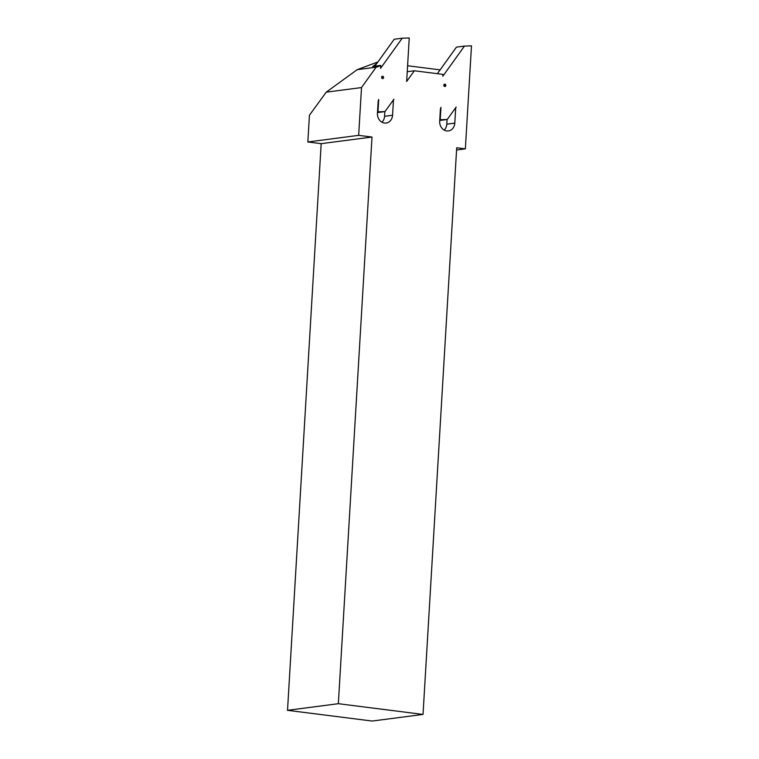 <?xml version="1.0" encoding="UTF-8"?>
<svg xmlns="http://www.w3.org/2000/svg" width="759" height="759" viewBox="0 0 759 759"><rect width="100%" height="100%" fill="white"/><g stroke="black" fill="none" stroke-linecap="round" stroke-linejoin="round"><path stroke-width="1.14" d="M446.719 130.937A8.833 7.552 82.6 0 0 448.379 130.928A8.833 7.552 82.6 0 0 454.802 123.129L455.666 108.499A2.6 2.22 -97.4 0 1 456.159 107.076L447.241 119.476L440.22 119.732L440.951 107.361A8.055 6.888 82.6 0 0 440.343 110.131L439.689 121.222A8.833 7.552 82.6 0 0 446.719 130.937M444.205 130.093A8.833 7.552 82.6 0 0 446.795 124.172L447.07 119.495M384.481 123.043A8.833 7.552 82.6 0 0 386.141 123.043A8.833 7.552 82.6 0 0 392.564 115.245L393.428 100.615A2.6 2.22 -97.4 0 1 393.921 99.192L385.003 111.592L377.982 111.839L378.713 99.476A8.055 6.888 82.6 0 0 378.105 102.247L377.441 113.328A8.833 7.552 82.6 0 0 384.481 123.043M381.967 122.208A8.833 7.552 82.6 0 0 384.557 116.288L384.832 111.611M374.87 66.175L377.84 61.982A21.29 18.216 -97.4 0 1 372.735 66.45L380.743 65.407A21.29 18.216 -97.4 0 1 376.151 67.181L357.214 69.648L326.237 92.162L309.435 115.216L307.841 141.971L358.665 135.349L372.005 137.037L338.343 703.697L423.029 714.428L456.7 147.768L465.362 148.868L471.481 45.834L464.461 46.09L442.81 76.223L442.914 74.391L414.338 70.777L406.663 81.46L409.243 37.95L402.223 38.206L380.563 68.329L380.743 65.407M437.364 73.689L440.116 69.866L407.592 65.748M377.84 61.982L357.214 69.648M376.151 67.181L361.512 87.56L326.237 92.162M361.512 87.56L358.665 135.349M307.841 141.971L321.18 143.66L287.519 710.32L372.204 721.05L423.029 714.428M456.557 150.016L465.362 148.868M287.519 710.32L338.343 703.697M321.18 143.66L372.005 137.037M407.241 71.697L414.338 70.777M443.892 85.976L445.106 86.602L445.95 85.473L445.248 84.154L443.977 84.458L443.892 85.976M440.116 69.866L456.453 47.134L464.461 46.09M439.727 120.453L447.241 119.476M443.911 85.919L444.556 86.118M444.575 86.128L445.4 85.909M444.708 85.814L445.95 85.473M445.097 85.501L444.746 85.103L445.457 84.904M444.746 85.103L445.248 84.154M381.654 78.092L382.868 78.718L383.712 77.589L383.01 76.261L381.739 76.574L381.654 78.092M377.878 61.982L394.215 39.24L402.223 38.206M377.489 112.569L385.003 111.592M381.673 78.035L382.318 78.224M382.337 78.243L383.162 78.025M382.47 77.93L383.712 77.589M382.859 77.617L382.508 77.209L383.219 77.02M382.508 77.209L383.01 76.261M446.795 124.172L454.802 123.129M384.557 116.288L392.564 115.245M392.839 100.691L393.428 100.615M455.077 108.575L455.666 108.499"/></g></svg>
